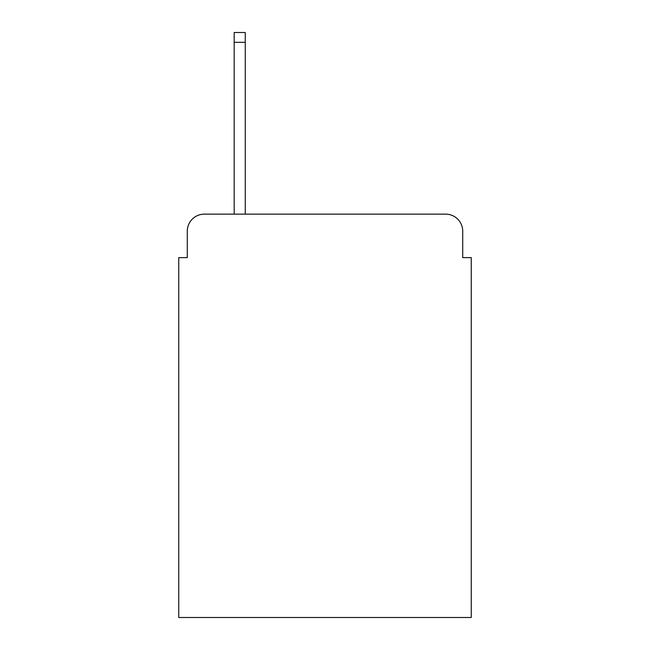 <?xml version="1.0" encoding="UTF-8"?>
<svg xmlns="http://www.w3.org/2000/svg" width="650" height="650" viewBox="0 0 650 650"><rect width="100%" height="100%" fill="white"/><g stroke="black" fill="none" stroke-linecap="round" stroke-linejoin="round"><path stroke-width="0.97" d="M187.281 231.197L187.281 257.627L187.281 231.197A17.054 17.054 0 0 1 204.336 214.143L234.179 214.143L234.179 32.5L245.269 32.5L245.269 214.143L445.664 214.143L204.336 214.143M462.719 257.627L462.719 231.197L462.719 257.627L471.25 257.627L471.25 617.5L178.75 617.5L178.75 257.627L187.281 257.627M462.719 231.197A17.054 17.054 0 0 0 445.664 214.143M234.179 42.307L245.269 42.307"/></g></svg>
